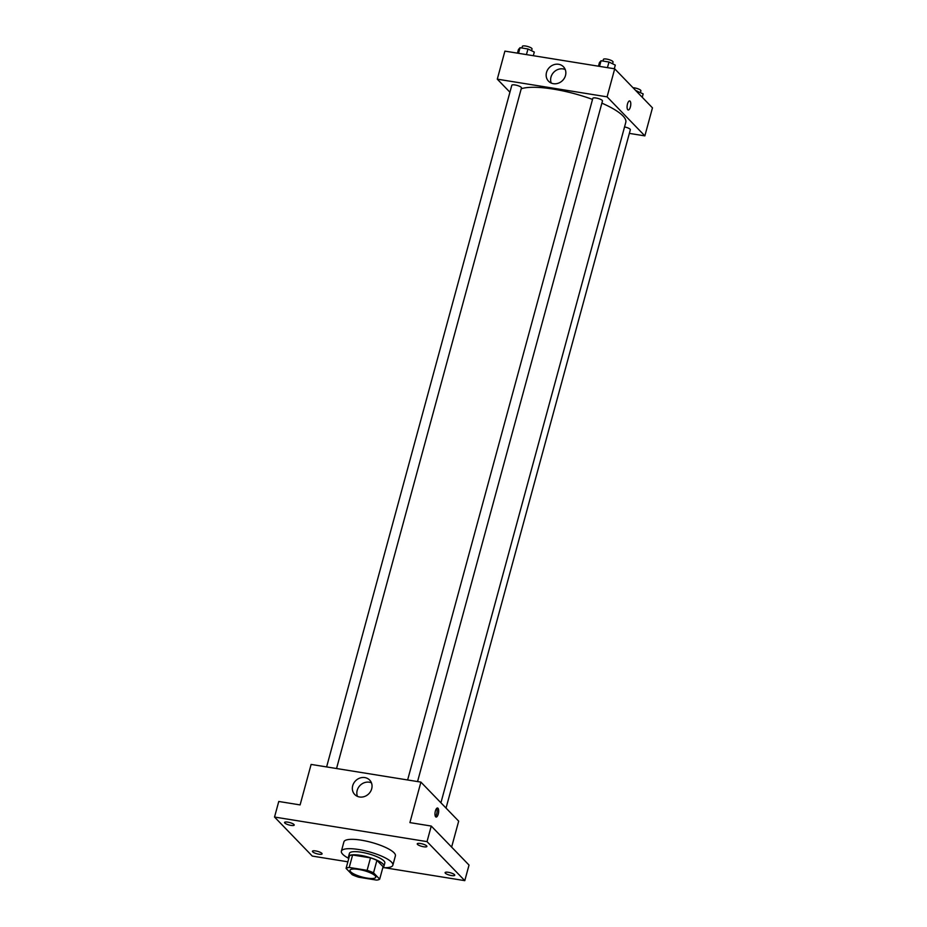 <?xml version="1.0" encoding="UTF-8"?>
<svg xmlns="http://www.w3.org/2000/svg" width="927" height="927" viewBox="0 0 927 927"><rect width="100%" height="100%" fill="white"/><g stroke="black" fill="none" stroke-linecap="round" stroke-linejoin="round"><path stroke-width="1.39" d="M375.087 875.737A13.337 3.349 15.2 0 1 375.759 877.266A13.337 3.349 15.2 0 1 362.017 877A13.337 3.349 15.2 0 1 350.012 870.268A13.337 3.349 15.2 0 1 361.194 869.908A13.337 3.349 15.2 0 1 375.087 875.737M367.115 870.337L349.224 867.452A17.914 4.496 15.2 0 0 346.084 868.379L352.237 874.74A17.914 4.496 15.2 0 0 358.656 877.209L376.559 880.094A17.914 4.496 15.2 0 0 379.688 879.167L373.535 872.805A17.914 4.496 15.2 0 0 367.115 870.337L370.499 857.869L352.608 854.995L349.224 867.452M379.688 879.167L383.071 866.699L376.918 860.337L373.535 872.805M346.084 868.379L349.467 855.922A17.914 4.496 15.2 0 1 352.608 854.995M370.499 857.869A17.914 4.496 15.2 0 1 376.918 860.337M382.955 867.162A18.343 4.6 -164.8 0 0 383.975 866.119A18.343 4.6 -164.8 0 0 367.486 856.872A18.343 4.6 -164.8 0 0 348.575 856.502A18.343 4.6 -164.8 0 0 348.934 857.915M348.575 856.502L349.421 853.385A18.343 4.6 15.2 0 1 364.798 852.886A18.343 4.6 15.2 0 1 383.894 860.893A18.343 4.6 15.2 0 1 384.821 863.002L383.975 866.119M348.795 858.425A26.674 6.698 15.2 0 1 341.379 851.206A26.674 6.698 15.2 0 1 363.732 850.476A26.674 6.698 15.2 0 1 391.518 862.122A26.674 6.698 15.2 0 1 392.863 865.192A26.674 6.698 15.2 0 1 382.816 867.672M341.379 851.206L343.917 841.855A26.674 6.698 15.2 0 1 366.269 841.125A26.674 6.698 15.2 0 1 394.056 852.782A26.674 6.698 15.2 0 1 395.4 855.841L392.863 865.192M287.822 822.145A5.006 1.251 15.2 0 1 294.218 825.076A5.006 1.251 15.2 0 1 289.062 824.972A5.006 1.251 15.2 0 1 284.566 822.458A5.006 1.251 15.2 0 1 287.822 822.145M420.487 843.512A5.006 1.251 15.2 0 1 426.895 846.455A5.006 1.251 15.2 0 1 421.739 846.351A5.006 1.251 15.2 0 1 417.243 843.825A5.006 1.251 15.2 0 1 420.487 843.512M448.355 872.307A5.006 1.251 15.2 0 1 454.751 875.25A5.006 1.251 15.2 0 1 449.595 875.146A5.006 1.251 15.2 0 1 445.099 872.62A5.006 1.251 15.2 0 1 448.355 872.307M315.678 850.94A5.006 1.251 15.2 0 1 322.086 853.871A5.006 1.251 15.2 0 1 316.93 853.779A5.006 1.251 15.2 0 1 312.422 851.253A5.006 1.251 15.2 0 1 315.678 850.94M384.508 867.718L464.786 880.65L427.023 841.623L274.531 817.046L312.295 856.084L347.868 861.809M451.623 847.093L458.68 821.148L420.904 782.11L409.908 822.608L431.252 826.05L469.027 865.076L464.786 880.65M431.252 826.05L427.023 841.623M420.904 782.11L311.113 764.427L300.105 804.914L278.76 801.473L274.531 817.046M371.692 788.819A10.382 9.258 135.9 0 1 364.357 796.56A10.382 9.258 135.9 0 1 354.74 794.509A10.382 9.258 135.9 0 1 355.759 780.627A10.382 9.258 135.9 0 1 369.664 780.071A10.382 9.258 135.9 0 1 371.692 788.819M437.996 808.251A4.589 1.727 -80.8 0 1 438.413 813.419A4.589 1.727 -80.8 0 1 436.096 817.058A4.589 1.727 -80.8 0 1 435.122 812.261A4.589 1.727 -80.8 0 1 437.556 808.008A4.589 1.727 -80.8 0 1 437.996 808.251M436.71 808.367A4.589 1.727 -80.8 0 1 436.999 812.562A4.589 1.727 -80.8 0 1 435.412 816.444M357.451 796.374A10.382 9.258 135.9 0 1 360.244 785.262A10.382 9.258 135.9 0 1 371.437 782.828M601.878 103.152A56.686 14.229 15.2 0 1 622.921 115.875A56.686 14.229 15.2 0 1 625.783 122.387L440.916 802.794M521.229 88.76A56.686 14.229 15.2 0 1 592.527 99.421M417.556 781.577L602.469 100.962A5.006 1.251 -164.8 0 0 597.973 98.436A5.006 1.251 -164.8 0 0 592.817 98.332L407.625 779.978M624.543 126.929A5.006 1.251 15.2 0 1 630.082 129.177A5.006 1.251 15.2 0 1 630.337 129.757L446.038 808.089M326.617 766.919L511.808 85.284A5.006 1.251 15.2 0 1 516.003 85.145A5.006 1.251 15.2 0 1 521.217 87.335A5.006 1.251 15.2 0 1 521.461 87.903L336.547 768.518M629.352 133.384L644.856 135.875L607.092 96.848L497.289 79.166L509.931 92.225M497.289 79.166L504.902 51.124L614.705 68.818L652.469 107.845L644.856 135.875M614.705 68.818L607.092 96.848M565.493 75.516A10.382 9.258 135.9 0 1 558.158 83.256A10.382 9.258 135.9 0 1 548.541 81.205A10.382 9.258 135.9 0 1 549.56 67.335A10.382 9.258 135.9 0 1 563.465 66.767A10.382 9.258 135.9 0 1 565.493 75.516M629.665 100.939A4.589 1.727 -80.8 0 1 630.093 101.182A4.589 1.727 -80.8 0 1 630.522 106.35A4.589 1.727 -80.8 0 1 628.205 109.989A4.589 1.727 -80.8 0 1 627.231 105.191A4.589 1.727 -80.8 0 1 629.665 100.939A4.589 1.727 -80.8 0 1 630.093 101.182A4.589 1.727 -80.8 0 1 630.522 106.35A4.589 1.727 -80.8 0 1 628.205 109.989M551.241 83.071A10.382 9.258 135.9 0 1 554.045 71.97A10.382 9.258 135.9 0 1 565.238 69.537M614.311 68.749L615.296 65.099L608.981 62.028L601.055 60.753L599.456 62.549L598.46 66.199M608.981 62.028L607.452 67.648M601.055 60.753L599.526 66.373M602.944 61.055L603.396 59.398A5.006 1.251 15.2 0 1 607.591 59.258A5.006 1.251 15.2 0 1 612.805 61.449A5.006 1.251 15.2 0 1 613.048 62.028L612.573 63.778M533.303 55.701L534.3 52.051L527.973 48.98L520.047 47.694L518.448 49.502L517.451 53.152M527.973 48.98L526.443 54.6M520.047 47.694L518.517 53.326M521.936 48.007L522.388 46.35A5.006 1.251 15.2 0 1 526.582 46.211A5.006 1.251 15.2 0 1 531.797 48.401A5.006 1.251 15.2 0 1 532.04 48.969L531.565 50.73M642.249 97.277L643.164 93.894L635.841 90.661M636.849 90.823L636.664 91.506M633.002 87.729A5.006 1.251 15.2 0 1 640.661 90.243A5.006 1.251 15.2 0 1 640.916 90.823L640.441 92.573"/></g></svg>
